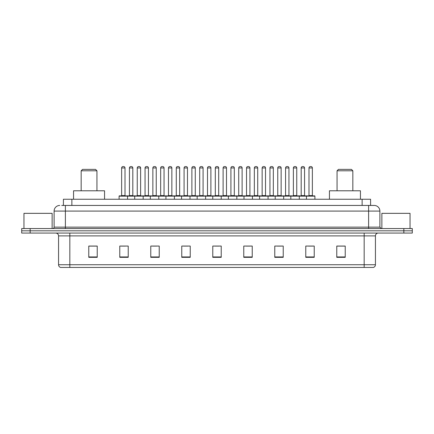 <?xml version="1.0" encoding="UTF-8"?>
<svg xmlns="http://www.w3.org/2000/svg" width="434" height="434" viewBox="0 0 434 434"><rect width="100%" height="100%" fill="white"/><g stroke="black" fill="none" stroke-linecap="round" stroke-linejoin="round"><path stroke-width="0.65" d="M61.72 205.445L65.382 205.445L61.72 205.445L63.413 205.445L63.413 199.244L370.587 199.244L370.587 205.445M59.746 205.445A5.637 5.637 0 0 0 54.109 211.081L54.109 227.145A1.411 1.411 0 0 1 52.698 228.555M379.891 211.081L65.382 211.081L65.382 205.445L374.254 205.445A5.637 5.637 0 0 1 379.891 211.081L379.891 227.145L381.302 228.555M30.152 228.555L21.7 228.555L21.7 230.807L30.152 230.807L21.7 230.807L21.7 233.063L30.152 233.063L30.152 230.807L403.848 230.807L30.152 230.807L30.152 228.555L403.848 228.555L403.848 230.807L412.3 230.807L403.848 230.807L403.848 233.063L30.152 233.063M412.3 228.555L412.3 230.807L412.3 228.555L403.848 228.555M374.168 205.445L372.28 205.445M373.267 267.447L60.733 267.447M60.592 267.447A2.816 2.816 0 0 1 58.563 264.74L69.836 264.74L69.836 267.447L364.164 267.447L364.164 264.74L375.437 264.74L375.437 235.884A2.816 2.816 0 0 1 378.258 233.063M58.563 264.74L58.563 235.884C58.395 234.17 57.456 233.232 55.742 233.063M345.225 257.329L345.225 246.056L336.773 246.056L336.773 257.329L345.225 257.329M314.227 257.329L314.227 246.056L305.775 246.056L305.775 257.329L314.227 257.329M283.228 257.329L283.228 246.056L274.771 246.056L274.771 257.329L283.228 257.329M252.23 257.329L252.23 246.056L243.772 246.056L243.772 257.329L252.23 257.329M97.227 257.329L97.227 246.056L88.775 246.056L88.775 257.329L97.227 257.329M128.225 257.329L128.225 246.056L119.773 246.056L119.773 257.329L128.225 257.329M159.229 257.329L159.229 246.056L150.772 246.056L150.772 257.329L159.229 257.329M190.228 257.329L190.228 246.056L181.77 246.056L181.77 257.329L190.228 257.329M221.226 257.329L221.226 246.056L212.774 246.056L212.774 257.329L221.226 257.329M412.3 233.063L412.3 230.807L412.3 233.063L403.848 233.063M364.164 267.447L373.186 267.447M277.337 246.111L281.563 246.111M308.563 246.111L312.789 246.111M183.663 246.111L187.889 246.111M152.437 246.111L156.663 246.111M121.211 246.111L125.437 246.111M246.111 246.111L250.337 246.111M214.884 246.111L219.116 246.111M97.227 246.111L88.775 246.111M345.225 246.111L336.773 246.111M52.134 228.555L52.134 213.338L23.957 213.338L23.957 228.555M81.163 170.784L96.945 170.784L95.534 169.374L82.574 169.374L81.163 170.784L81.163 190.792M96.945 170.784L96.945 190.792M104.556 199.244L104.556 190.792L73.552 190.792L73.552 199.244M337.055 170.784L352.837 170.784L351.426 169.374L338.466 169.374L337.055 170.784L337.055 190.792M352.837 170.784L352.837 190.792M360.448 199.244L360.448 190.792L329.444 190.792L329.444 199.244M410.043 228.555L410.043 213.338L381.866 213.338L381.866 228.555M306.447 199.244L306.447 196.146A0.282 0.282 0 0 1 306.729 195.864L314.623 195.864A0.282 0.282 0 0 1 314.905 196.146L119.095 196.146A0.282 0.282 0 0 1 119.377 195.864L127.27 195.864A0.282 0.282 0 0 1 127.553 196.146L127.553 199.244M125.014 167.963L121.634 167.963A1.411 1.411 0 0 1 123.044 166.553L123.603 166.553A1.411 1.411 0 0 1 125.014 167.963L125.014 195.582A0.282 0.282 0 0 0 125.296 195.864M121.634 167.963L121.634 195.582A0.282 0.282 0 0 1 121.352 195.864M119.095 196.146L119.095 199.244M134.708 199.244L134.708 196.146A0.282 0.282 0 0 1 134.99 195.864L142.884 195.864A0.282 0.282 0 0 1 143.166 196.146L143.166 199.244M140.627 167.963L137.247 167.963A1.411 1.411 0 0 1 138.652 166.553L139.216 166.553A1.411 1.411 0 0 1 140.627 167.963L140.627 195.582A0.282 0.282 0 0 0 140.909 195.864M137.247 167.963L137.247 195.582A0.282 0.282 0 0 1 136.965 195.864M150.321 199.244L150.321 196.146A0.282 0.282 0 0 1 150.603 195.864L158.497 195.864A0.282 0.282 0 0 1 158.779 196.146L158.779 199.244M156.24 167.963L152.86 167.963A1.411 1.411 0 0 1 154.265 166.553L154.829 166.553A1.411 1.411 0 0 1 156.24 167.963L156.24 195.582A0.282 0.282 0 0 0 156.522 195.864M152.86 167.963L152.86 195.582A0.282 0.282 0 0 1 152.578 195.864M165.934 199.244L165.934 196.146A0.282 0.282 0 0 1 166.217 195.864L174.11 195.864A0.282 0.282 0 0 1 174.387 196.146L174.387 199.244M171.853 167.963L168.473 167.963A1.411 1.411 0 0 1 169.878 166.553L170.443 166.553A1.411 1.411 0 0 1 171.853 167.963L171.853 195.582A0.282 0.282 0 0 0 172.135 195.864M168.473 167.963L168.473 195.582A0.282 0.282 0 0 1 168.191 195.864M181.548 199.244L181.548 196.146A0.282 0.282 0 0 1 181.83 195.864L189.718 195.864A0.282 0.282 0 0 1 190 196.146L190 199.244M187.466 167.963L184.081 167.963A1.411 1.411 0 0 1 185.492 166.553L186.056 166.553A1.411 1.411 0 0 1 187.466 167.963L187.466 195.582A0.282 0.282 0 0 0 187.748 195.864M184.081 167.963L184.081 195.582A0.282 0.282 0 0 1 183.804 195.864M197.161 199.244L197.161 196.146A0.282 0.282 0 0 1 197.443 195.864L205.331 195.864A0.282 0.282 0 0 1 205.613 196.146L205.613 199.244M203.079 167.963L199.694 167.963A1.411 1.411 0 0 1 201.105 166.553L201.669 166.553A1.411 1.411 0 0 1 203.079 167.963L203.079 195.582A0.282 0.282 0 0 0 203.362 195.864M199.694 167.963L199.694 195.582A0.282 0.282 0 0 1 199.412 195.864M212.774 199.244L212.774 196.146A0.282 0.282 0 0 1 213.056 195.864L220.944 195.864A0.282 0.282 0 0 1 221.226 196.146L221.226 199.244M218.693 167.963L215.307 167.963A1.411 1.411 0 0 1 216.718 166.553L217.282 166.553A1.411 1.411 0 0 1 218.693 167.963L218.693 195.582A0.282 0.282 0 0 0 218.975 195.864M215.307 167.963L215.307 195.582A0.282 0.282 0 0 1 215.025 195.864M228.387 199.244L228.387 196.146A0.282 0.282 0 0 1 228.669 195.864L236.557 195.864A0.282 0.282 0 0 1 236.839 196.146L236.839 199.244M234.306 167.963L230.921 167.963A1.411 1.411 0 0 1 232.331 166.553L232.895 166.553A1.411 1.411 0 0 1 234.306 167.963L234.306 195.582A0.282 0.282 0 0 0 234.588 195.864M230.921 167.963L230.921 195.582A0.282 0.282 0 0 1 230.638 195.864M244 199.244L244 196.146A0.282 0.282 0 0 1 244.282 195.864L252.17 195.864A0.282 0.282 0 0 1 252.452 196.146L252.452 199.244M249.919 167.963L246.534 167.963A1.411 1.411 0 0 1 247.944 166.553L248.508 166.553A1.411 1.411 0 0 1 249.919 167.963L249.919 195.582A0.282 0.282 0 0 0 250.196 195.864M246.534 167.963L246.534 195.582A0.282 0.282 0 0 1 246.252 195.864M259.613 199.244L259.613 196.146A0.282 0.282 0 0 1 259.89 195.864L267.783 195.864A0.282 0.282 0 0 1 268.066 196.146L268.066 199.244M265.527 167.963L262.147 167.963A1.411 1.411 0 0 1 263.557 166.553L264.122 166.553A1.411 1.411 0 0 1 265.527 167.963L265.527 195.582A0.282 0.282 0 0 0 265.809 195.864M262.147 167.963L262.147 195.582A0.282 0.282 0 0 1 261.865 195.864M275.221 199.244L275.221 196.146A0.282 0.282 0 0 1 275.503 195.864L283.397 195.864A0.282 0.282 0 0 1 283.679 196.146L283.679 199.244M281.14 167.963L277.76 167.963A1.411 1.411 0 0 1 279.171 166.553L279.735 166.553A1.411 1.411 0 0 1 281.14 167.963L281.14 195.582A0.282 0.282 0 0 0 281.422 195.864M277.76 167.963L277.76 195.582A0.282 0.282 0 0 1 277.478 195.864M290.834 199.244L290.834 196.146A0.282 0.282 0 0 1 291.116 195.864L299.01 195.864A0.282 0.282 0 0 1 299.292 196.146L299.292 199.244M296.753 167.963L293.373 167.963A1.411 1.411 0 0 1 294.784 166.553L295.348 166.553A1.411 1.411 0 0 1 296.753 167.963L296.753 195.582A0.282 0.282 0 0 0 297.035 195.864M293.373 167.963L293.373 195.582A0.282 0.282 0 0 1 293.091 195.864M312.366 167.963L308.986 167.963A1.411 1.411 0 0 1 310.397 166.553L310.956 166.553A1.411 1.411 0 0 1 312.366 167.963L312.366 195.582A0.282 0.282 0 0 0 312.648 195.864M308.986 167.963L308.986 195.582A0.282 0.282 0 0 1 308.704 195.864M314.905 196.146L314.905 199.244M135.077 195.864L127.184 195.864M129.44 167.963A1.411 1.411 0 0 1 130.846 166.553L131.41 166.553A1.411 1.411 0 0 1 132.82 167.963L129.44 167.963L129.44 195.582A0.282 0.282 0 0 1 129.158 195.864M132.82 167.963L132.82 195.582A0.282 0.282 0 0 0 133.102 195.864M150.69 195.864L142.797 195.864M145.054 167.963A1.411 1.411 0 0 1 146.459 166.553L147.023 166.553A1.411 1.411 0 0 1 148.433 167.963L145.054 167.963L145.054 195.582A0.282 0.282 0 0 1 144.772 195.864M148.433 167.963L148.433 195.582A0.282 0.282 0 0 0 148.716 195.864M166.303 195.864L158.41 195.864M160.667 167.963A1.411 1.411 0 0 1 162.072 166.553L162.636 166.553A1.411 1.411 0 0 1 164.047 167.963L160.667 167.963L160.667 195.582A0.282 0.282 0 0 1 160.385 195.864M164.047 167.963L164.047 195.582A0.282 0.282 0 0 0 164.329 195.864M181.911 195.864L174.023 195.864M176.28 167.963A1.411 1.411 0 0 1 177.685 166.553L178.249 166.553A1.411 1.411 0 0 1 179.66 167.963L176.28 167.963L176.28 195.582A0.282 0.282 0 0 1 175.998 195.864M179.66 167.963L179.66 195.582A0.282 0.282 0 0 0 179.942 195.864M197.524 195.864L189.636 195.864M191.888 167.963A1.411 1.411 0 0 1 193.298 166.553L193.862 166.553A1.411 1.411 0 0 1 195.273 167.963L191.888 167.963L191.888 195.582A0.282 0.282 0 0 1 191.606 195.864M195.273 167.963L195.273 195.582A0.282 0.282 0 0 0 195.555 195.864M213.137 195.864L205.249 195.864M207.501 167.963A1.411 1.411 0 0 1 208.911 166.553L209.476 166.553A1.411 1.411 0 0 1 210.886 167.963L207.501 167.963L207.501 195.582A0.282 0.282 0 0 1 207.219 195.864M210.886 167.963L210.886 195.582A0.282 0.282 0 0 0 211.168 195.864M228.751 195.864L220.863 195.864M223.114 167.963A1.411 1.411 0 0 1 224.524 166.553L225.089 166.553A1.411 1.411 0 0 1 226.499 167.963L223.114 167.963L223.114 195.582A0.282 0.282 0 0 1 222.832 195.864M226.499 167.963L226.499 195.582A0.282 0.282 0 0 0 226.781 195.864M244.364 195.864L236.476 195.864M238.727 167.963A1.411 1.411 0 0 1 240.138 166.553L240.702 166.553A1.411 1.411 0 0 1 242.112 167.963L238.727 167.963L238.727 195.582A0.282 0.282 0 0 1 238.445 195.864M242.112 167.963L242.112 195.582A0.282 0.282 0 0 0 242.394 195.864M259.977 195.864L252.089 195.864M254.34 167.963A1.411 1.411 0 0 1 255.751 166.553L256.315 166.553A1.411 1.411 0 0 1 257.72 167.963L254.34 167.963L254.34 195.582A0.282 0.282 0 0 1 254.058 195.864M257.72 167.963L257.72 195.582A0.282 0.282 0 0 0 258.002 195.864M275.59 195.864L267.697 195.864M269.953 167.963A1.411 1.411 0 0 1 271.364 166.553L271.928 166.553A1.411 1.411 0 0 1 273.333 167.963L269.953 167.963L269.953 195.582A0.282 0.282 0 0 1 269.671 195.864M273.333 167.963L273.333 195.582A0.282 0.282 0 0 0 273.615 195.864M291.203 195.864L283.31 195.864M285.567 167.963A1.411 1.411 0 0 1 286.977 166.553L287.541 166.553A1.411 1.411 0 0 1 288.946 167.963L285.567 167.963L285.567 195.582A0.282 0.282 0 0 1 285.284 195.864M288.946 167.963L288.946 195.582A0.282 0.282 0 0 0 289.228 195.864M306.816 195.864L298.923 195.864M301.18 167.963A1.411 1.411 0 0 1 302.59 166.553L303.154 166.553A1.411 1.411 0 0 1 304.559 167.963L301.18 167.963L301.18 195.582A0.282 0.282 0 0 1 300.898 195.864M304.559 167.963L304.559 195.582A0.282 0.282 0 0 0 304.842 195.864M71.87 205.445L71.87 199.244M362.13 205.445L362.13 199.244M65.382 228.555L65.382 211.081L54.109 211.081M54.109 227.145L379.891 227.145M368.618 205.445L368.618 228.555M364.164 233.063L364.164 235.884L58.563 235.884M375.437 235.884L364.164 235.884L364.164 264.74L69.836 264.74L69.836 233.063M221.226 256.939L212.774 256.939M190.228 256.939L181.77 256.939M159.229 256.939L150.772 256.939M128.225 256.939L119.773 256.939M97.227 256.939L88.775 256.939M252.23 256.939L243.772 256.939M283.228 256.939L274.771 256.939M314.227 256.939L305.775 256.939M345.225 256.939L336.773 256.939M121.634 195.582L125.014 195.582M137.247 195.582L140.627 195.582M152.86 195.582L156.24 195.582M168.473 195.582L171.853 195.582M184.081 195.582L187.466 195.582M199.694 195.582L203.079 195.582M215.307 195.582L218.693 195.582M230.921 195.582L234.306 195.582M246.534 195.582L249.919 195.582M262.147 195.582L265.527 195.582M277.76 195.582L281.14 195.582M293.373 195.582L296.753 195.582M308.986 195.582L312.366 195.582M129.44 195.582L132.82 195.582M145.054 195.582L148.433 195.582M160.667 195.582L164.047 195.582M176.28 195.582L179.66 195.582M191.888 195.582L195.273 195.582M207.501 195.582L210.886 195.582M223.114 195.582L226.499 195.582M238.727 195.582L242.112 195.582M254.34 195.582L257.72 195.582M269.953 195.582L273.333 195.582M285.567 195.582L288.946 195.582M301.18 195.582L304.559 195.582M373.408 267.447C374.683 266.991 375.361 266.091 375.437 264.74"/></g></svg>

